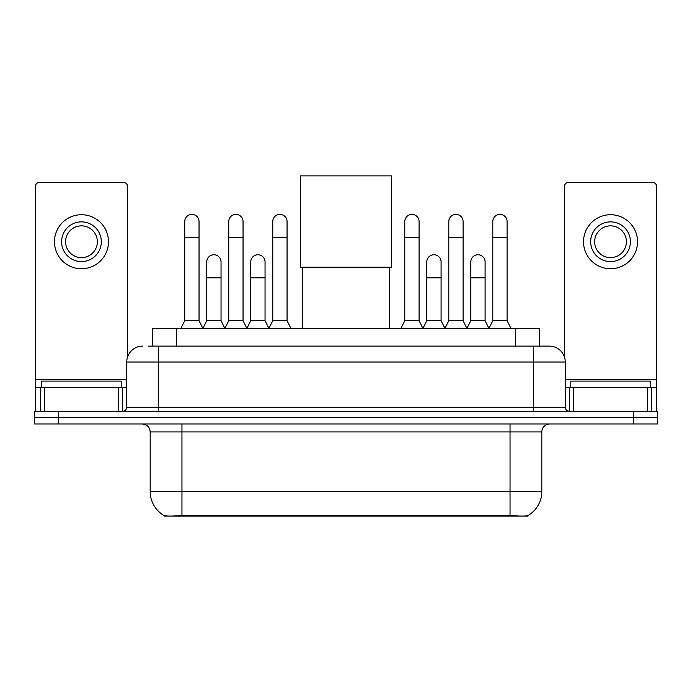 <?xml version="1.0" encoding="UTF-8"?>
<svg xmlns="http://www.w3.org/2000/svg" width="692" height="692" viewBox="0 0 692 692"><rect width="100%" height="100%" fill="white"/><g stroke="black" fill="none" stroke-linecap="round" stroke-linejoin="round"><path stroke-width="1.04" d="M152.577 346.121L152.577 328.639L539.423 328.639L539.423 346.121M527.918 515.557L527.918 516.12L164.082 516.12L164.082 515.557M150.181 491.493L181.961 491.493L181.961 431.912L150.181 431.912L150.181 491.493A27.801 27.801 0 0 0 163.926 515.479C165.985 516.275 171.997 516.275 181.961 515.479L510.039 515.479C519.995 516.275 526.006 516.275 528.074 515.479A27.801 27.801 0 0 0 541.819 491.493L541.819 431.912A7.941 7.941 0 0 1 549.759 423.971M58.431 411.256L657.4 411.256L657.4 417.613L34.6 417.613L34.6 423.971L58.431 423.971L58.431 417.613L34.6 417.613L34.6 411.256L58.431 411.256L58.431 417.613L657.4 417.613L657.4 423.971L58.431 423.971M148.564 346.121L543.8 346.121M148.2 346.121L158.529 346.121L158.529 362.011L126.748 362.011L126.748 407.285A3.97 3.97 0 0 1 122.778 411.256M142.638 346.121A15.89 15.89 0 0 0 126.748 362.011M549.361 346.121A15.89 15.89 0 0 1 565.252 362.011L533.471 362.011L533.471 346.121L549.119 346.121M565.252 362.011L565.252 407.285C565.485 409.699 566.809 411.022 569.222 411.256M657.4 411.256L657.4 417.613M121.186 387.425L121.186 381.076L41.754 381.076L41.754 387.425M118.609 411.256L118.609 387.425L44.331 387.425L44.331 411.256M127.544 357.046L127.544 186.451A3.97 3.97 0 0 0 123.574 182.472L39.366 182.472A3.97 3.97 0 0 0 35.396 186.451L35.396 387.425L44.331 387.425M118.609 387.425L126.748 387.425M35.396 411.256L35.396 387.425M81.466 221.881A19.86 19.86 0 0 0 61.605 241.733A19.86 19.86 0 0 0 81.466 261.593A19.86 19.86 0 0 0 101.326 241.733A19.86 19.86 0 0 0 81.466 221.881M81.466 225.852A15.89 15.89 0 0 0 65.584 241.733A15.89 15.89 0 0 0 81.466 257.623A15.89 15.89 0 0 0 97.356 241.733A15.89 15.89 0 0 0 81.466 225.852M81.466 268.747A27.005 27.005 0 0 0 108.48 241.733A27.005 27.005 0 0 0 81.466 214.728A27.005 27.005 0 0 0 54.46 241.733A27.005 27.005 0 0 0 81.466 268.747M650.246 387.425L650.246 381.076L570.813 381.076L570.813 387.425M302.309 267.233L302.309 328.639M389.691 267.233L389.691 328.639M300.319 175.88L391.681 175.88L391.681 267.233L300.319 267.233L300.319 175.88M180.768 328.639L184.738 320.699L199.036 320.699L203.007 328.639M199.036 320.699L199.036 221.561A7.154 7.154 0 0 0 191.892 214.408A7.154 7.154 0 0 1 192.341 214.425M184.738 320.699L184.738 237.451L199.036 237.451M184.738 237.451L184.738 221.561A7.154 7.154 0 0 1 191.892 214.408M224.779 328.639L228.749 320.699L243.048 320.699L247.018 328.639M243.048 320.699L243.048 221.561A7.154 7.154 0 0 0 235.894 214.408A7.154 7.154 0 0 1 236.344 214.425M228.749 320.699L228.749 237.451L243.048 237.451M228.749 237.451L228.749 221.561A7.154 7.154 0 0 1 235.894 214.408M268.781 328.639L272.76 320.699L287.059 320.699L291.029 328.639M287.059 320.699L287.059 221.561A7.154 7.154 0 0 0 279.905 214.408A7.154 7.154 0 0 1 280.355 214.425M272.76 320.699L272.76 237.451L287.059 237.451M272.76 237.451L272.76 221.561A7.154 7.154 0 0 1 279.905 214.408M400.815 328.639L404.785 320.699L419.084 320.699L423.054 328.639M419.084 320.699L419.084 221.561A7.154 7.154 0 0 0 411.93 214.408A7.154 7.154 0 0 1 412.38 214.425M404.785 320.699L404.785 237.451L419.084 237.451M404.785 237.451L404.785 221.561A7.154 7.154 0 0 1 411.93 214.408M444.818 328.639L448.797 320.699L463.095 320.699L467.065 328.639M463.095 320.699L463.095 221.561A7.154 7.154 0 0 0 455.942 214.408A7.154 7.154 0 0 1 456.391 214.425M448.797 320.699L448.797 237.451L463.095 237.451M448.797 237.451L448.797 221.561A7.154 7.154 0 0 1 455.942 214.408M488.829 328.639L492.799 320.699L507.098 320.699L511.077 328.639M507.098 320.699L507.098 221.561A7.154 7.154 0 0 0 499.953 214.408A7.154 7.154 0 0 1 500.402 214.425M492.799 320.699L492.799 237.451L507.098 237.451M492.799 237.451L492.799 221.561A7.154 7.154 0 0 1 499.953 214.408M202.894 328.406L206.744 320.699L221.042 320.699L224.891 328.406M221.042 320.699L221.042 261.913A7.154 7.154 0 0 0 214.338 254.777A7.154 7.154 0 0 1 221.042 261.913M206.744 320.699L206.744 277.803L221.042 277.803M206.744 277.803L206.744 261.913A7.154 7.154 0 0 1 214.338 254.777M246.897 328.406L250.755 320.699L265.053 320.699L268.903 328.406M265.053 320.699L265.053 261.913A7.154 7.154 0 0 0 258.35 254.777A7.154 7.154 0 0 1 265.053 261.913M250.755 320.699L250.755 277.803L265.053 277.803M250.755 277.803L250.755 261.913A7.154 7.154 0 0 1 258.35 254.777M422.933 328.406L426.791 320.699L441.089 320.699L444.939 328.406M441.089 320.699L441.089 261.913A7.154 7.154 0 0 0 434.386 254.777A7.154 7.154 0 0 1 441.089 261.913M426.791 320.699L426.791 277.803L441.089 277.803M426.791 277.803L426.791 261.913A7.154 7.154 0 0 1 434.386 254.777M466.944 328.406L470.802 320.699L485.101 320.699L488.95 328.406M485.101 320.699L485.101 261.913A7.154 7.154 0 0 0 478.397 254.777A7.154 7.154 0 0 1 485.101 261.913M470.802 320.699L470.802 277.803L485.101 277.803M470.802 277.803L470.802 261.913A7.154 7.154 0 0 1 478.397 254.777M647.669 411.256L647.669 387.425L573.391 387.425L573.391 411.256M656.604 411.256L656.604 387.425L656.604 411.256M647.669 387.425L656.604 387.425L656.604 186.451A3.97 3.97 0 0 0 652.634 182.472L568.426 182.472A3.97 3.97 0 0 0 564.456 186.451L564.456 357.046M565.252 387.425L573.391 387.425M610.534 221.881A19.86 19.86 0 0 0 590.674 241.733A19.86 19.86 0 0 0 610.534 261.593A19.86 19.86 0 0 0 630.395 241.733A19.86 19.86 0 0 0 610.534 221.881M610.534 225.852A15.89 15.89 0 0 0 594.644 241.733A15.89 15.89 0 0 0 610.534 257.623A15.89 15.89 0 0 0 626.416 241.733A15.89 15.89 0 0 0 610.534 225.852M610.534 268.747A27.005 27.005 0 0 0 637.54 241.733A27.005 27.005 0 0 0 610.534 214.728A27.005 27.005 0 0 0 583.52 241.733A27.005 27.005 0 0 0 610.534 268.747M506.466 516.12L506.466 515.341M185.534 516.12L185.534 515.341M176.408 346.121L176.408 328.639M515.592 346.121L515.592 328.639M510.039 423.971L510.039 431.912L181.961 431.912L181.961 423.971M541.819 431.912L510.039 431.912L510.039 491.493L541.819 491.493M510.039 515.479L510.039 491.493L181.961 491.493L181.961 515.479M633.569 423.971L633.569 411.256M158.529 411.256L158.529 407.285L565.252 407.285M126.748 407.285L158.529 407.285L158.529 362.011L533.471 362.011L533.471 411.256M126.748 379.484L35.396 379.484M122.519 387.425L122.519 411.256M35.456 387.425L35.456 411.256M40.421 411.256L40.421 387.425M656.604 379.484L565.252 379.484M656.544 411.256L656.544 387.425M651.579 387.425L651.579 411.256M569.481 411.256L569.481 387.425M150.181 431.912C149.714 427.085 147.067 424.438 142.241 423.971"/></g></svg>
